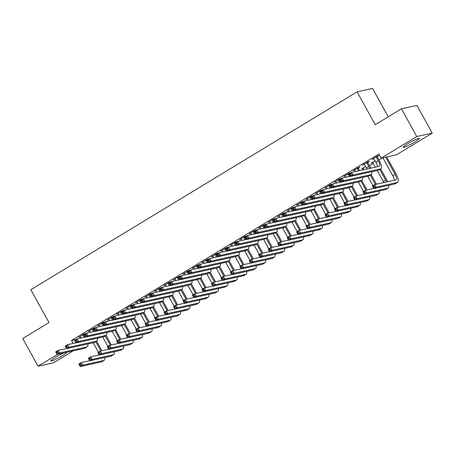<?xml version="1.0" encoding="UTF-8"?>
<svg xmlns="http://www.w3.org/2000/svg" width="455" height="455" viewBox="0 0 455 455"><rect width="100%" height="100%" fill="white"/><g stroke="black" fill="none" stroke-linecap="round" stroke-linejoin="round"><path stroke-width="0.68" d="M67.022 352.221A9.208 1.012 -28.9 0 1 62.227 355.81A9.208 1.012 -28.9 0 1 50.903 360.98A9.208 1.012 -28.9 0 1 55.698 357.249A9.208 1.012 -28.9 0 1 64.03 352.881M408.078 143.524A9.208 1.012 -28.9 0 1 419.402 138.354A9.208 1.012 -28.9 0 1 414.613 142.085A9.208 1.012 -28.9 0 1 403.284 147.255A9.208 1.012 -28.9 0 1 408.078 143.524M362.385 170.005L363.829 169.129M369.505 165.688L373.299 163.39M378.975 159.944L382.354 157.896M73.272 350.839L53.548 362.806L38.061 366.218L57.779 354.257M388.246 116.81L372.577 88.424L357.084 91.842L30.832 289.716L48.975 322.584L22.75 338.492L38.061 366.218M357.084 91.842L375.227 124.71L401.452 108.802L416.939 105.384L432.25 133.116L396.555 154.763L381.068 158.181L416.757 136.534L432.25 133.116M93.247 328.84L94.782 327.907L93.736 328.14L88.054 331.581L89.874 330.887M112.18 317.357L113.722 316.424L112.669 316.652L106.993 320.098L108.808 319.399M131.12 305.868L132.655 304.935L131.609 305.168L125.927 308.615L127.741 307.916M150.053 294.385L151.589 293.452L150.542 293.685L144.861 297.132L146.681 296.433M168.987 282.902L170.523 281.969L169.476 282.202L163.794 285.643L165.614 284.949M187.921 271.419L189.456 270.486L188.41 270.714L182.734 274.16L184.548 273.461M206.86 259.93L208.396 259.003L207.349 259.231L201.667 262.677L203.482 261.978M225.794 248.447L227.329 247.514L226.283 247.748L220.601 251.194L222.421 250.495M244.727 236.964L246.263 236.031L245.217 236.264L239.535 239.705L241.355 239.011M263.661 225.481L265.197 224.548L264.15 224.776L258.474 228.222L260.288 227.528M282.595 213.998L284.136 213.065L283.09 213.293L277.408 216.739L279.222 216.04M301.534 202.509L303.07 201.576L302.023 201.81L296.341 205.256L298.161 204.557M320.468 191.026L322.003 190.093L320.957 190.326L315.275 193.773L317.095 193.074M339.402 179.543L340.937 178.61L339.891 178.843L334.215 182.284L336.029 181.59M363.056 168.026L363.357 168.27L361.52 168.953L365.61 166.479M358.335 168.06L359.877 167.127L358.83 167.355L353.148 170.801L354.963 170.102M377.275 156.571L378.81 155.638L377.764 155.872L372.082 159.318L373.896 158.619M381.068 158.181L378.799 154.074L71.481 340.465L76.167 339.43M367.805 162.316L369.341 161.383L368.294 161.616L362.612 165.057L364.432 164.363M372.526 162.281L372.821 162.532L370.99 163.214L375.074 160.734M348.871 173.799L350.407 172.866L349.36 173.099L343.679 176.546L345.499 175.846M329.938 185.282L331.473 184.355L330.427 184.582L324.745 188.029L326.559 187.329M310.998 196.77L312.539 195.838L311.487 196.065L305.811 199.512L307.625 198.812M292.064 208.254L293.6 207.321L292.554 207.554L286.872 210.995L288.692 210.301M273.131 219.737L274.666 218.804L273.62 219.037L267.938 222.484L269.758 221.784M254.197 231.22L255.733 230.287L254.686 230.52L249.004 233.967L250.819 233.267M235.258 242.708L236.799 241.776L235.753 242.003L230.071 245.45L231.885 244.75M216.324 254.191L217.86 253.259L216.813 253.492L211.137 256.933L212.951 256.239M197.39 265.674L198.926 264.742L197.88 264.975L192.198 268.422L194.018 267.722M178.457 277.158L179.992 276.225L178.946 276.458L173.264 279.905L175.078 279.205M159.517 288.646L161.059 287.714L160.012 287.941L154.33 291.388L156.145 290.688M140.584 300.129L142.119 299.197L141.073 299.424L135.397 302.871L137.211 302.177M121.65 311.612L123.186 310.68L122.139 310.913L116.457 314.354L118.277 313.66M102.716 323.096L104.252 322.163L103.205 322.396L97.524 325.843L99.344 325.143M83.777 334.579L85.318 333.651L84.272 333.879L78.59 337.326L80.404 336.626M401.452 108.802L416.757 136.534M71.481 340.465L73.118 343.428M372.963 158.784L373.128 159.085M363.494 164.528L363.659 164.829M371.866 162.68L372.036 162.981M354.024 170.267L354.195 170.568M362.402 168.424L362.567 168.725M344.56 176.011L344.725 176.312M335.09 181.75L335.261 182.057M325.626 187.494L325.791 187.796M316.157 193.238L316.322 193.54M306.687 198.977L306.858 199.284M297.223 204.722L297.388 205.023M287.753 210.466L287.924 210.767M278.289 216.205L278.454 216.506M268.82 221.949L268.985 222.25M259.35 227.688L259.521 227.995M249.886 233.432L250.051 233.733M240.416 239.176L240.581 239.478M230.947 244.915L231.117 245.217M221.483 250.66L221.648 250.961M212.013 256.398L212.184 256.705M202.549 262.143L202.714 262.444M193.079 267.887L193.244 268.188M183.61 273.626L183.78 273.933M174.146 279.37L174.31 279.671M164.676 285.114L164.841 285.416M155.206 290.853L155.377 291.154M145.742 296.597L145.907 296.899M136.272 302.336L136.443 302.643M126.808 308.08L126.973 308.382M117.339 313.825L117.504 314.126M107.869 319.564L108.04 319.865M98.405 325.308L98.57 325.609M88.935 331.052L89.106 331.354M79.471 336.791L79.636 337.092M373.618 158.386L375.875 162.185A5.904 2.042 -121.2 0 1 377.297 166.718M376.285 157.197L378.241 160.751A5.904 2.042 -121.2 0 1 379.208 166.257A5.904 2.042 -121.2 0 1 378.987 166.348L351.584 172.388L353 174.953L380.403 168.913A8.85 3.066 58.8 0 0 380.738 168.777A8.85 3.066 58.8 0 0 379.288 160.518L377.332 156.969L376.285 157.197L376.228 156.804M377.218 156.201L377.332 156.969M351.323 174.737L353 174.953L350.634 176.392L349.212 173.821L351.584 172.388L350.754 173.708L349.804 174.282L350.373 175.311L351.323 174.737L350.754 173.708M350.373 175.311L350.634 176.392L378.037 170.346A8.85 3.066 58.8 0 0 378.372 170.215L380.738 168.777M349.212 173.821L349.804 174.282M374.476 186.908L373.913 185.885L372.963 186.459L373.532 187.483L374.476 186.908L376.16 187.13L373.788 188.563L372.372 185.998L374.738 184.565L376.16 187.13L397.278 182.472A8.85 3.066 58.8 0 0 397.619 182.341A8.85 3.066 58.8 0 0 396.168 174.077L386.704 156.935M385.658 157.168L395.122 174.31A5.904 2.042 -121.2 0 1 396.089 179.816A5.904 2.042 -121.2 0 1 395.861 179.907L374.738 184.565L373.913 185.885M382.843 157.788L392.756 175.744A5.904 2.042 -121.2 0 1 394.178 180.277M373.532 187.483L373.788 188.563L394.912 183.905A8.85 3.066 58.8 0 0 395.253 183.774L397.619 182.341M372.372 185.998L372.963 186.459M364.154 164.13L366.411 167.929A5.904 2.042 -121.2 0 1 366.952 168.998M367.748 161.946L367.862 162.708L366.815 162.941L368.777 166.49A5.904 2.042 -121.2 0 1 369.665 168.401M366.815 162.941L366.758 162.549M370.762 168.157A8.85 3.066 58.8 0 0 369.824 166.263L367.862 162.708M341.853 180.476L341.284 179.452L340.34 180.026L340.903 181.05L341.853 180.476L343.531 180.698L341.165 182.131L339.748 179.566L342.114 178.132L343.531 180.698L370.933 174.657A8.85 3.066 58.8 0 0 371.274 174.521A8.85 3.066 58.8 0 0 371.877 171.706M350.566 176.267L342.114 178.132L341.284 179.452M340.903 181.05L341.165 182.131L368.567 176.091A8.85 3.066 58.8 0 0 368.908 175.954L371.274 174.521M339.748 179.566L340.34 180.026M354.684 169.869L355.73 171.472M358.284 167.685L358.398 168.452L357.351 168.686L358.546 170.852M357.351 168.686L357.289 168.287M359.592 170.619L358.398 168.452M332.383 186.22L331.82 185.191L330.87 185.765L331.439 186.795L332.383 186.22L334.067 186.442L331.695 187.875L330.279 185.31L332.645 183.871L334.067 186.442L361.469 180.396A8.85 3.066 58.8 0 0 361.805 180.265A8.85 3.066 58.8 0 0 362.413 177.45M341.096 182.011L332.645 183.871L331.82 185.191M331.439 186.795L331.695 187.875L359.103 181.835A8.85 3.066 58.8 0 0 359.439 181.699L361.805 180.265M330.279 185.31L330.87 185.765M387.643 181.716A8.85 3.066 58.8 0 0 386.699 179.822L380.642 168.839M375.267 161.076L376.558 163.573M379.76 169.374L385.652 180.049A5.904 2.042 -121.2 0 1 386.545 181.96M372.821 162.532L375.369 167.144M377.235 170.523L383.286 181.488A5.904 2.042 -121.2 0 1 383.827 182.557M365.012 192.653L364.444 191.623L363.5 192.198L364.063 193.227L365.012 192.653L366.69 192.874L364.324 194.308L362.908 191.743L365.274 190.304L366.69 192.874L387.814 188.216A8.85 3.066 58.8 0 0 388.149 188.08A8.85 3.066 58.8 0 0 388.758 185.265M373.72 188.444L365.274 190.304L364.444 191.623M364.063 193.227L364.324 194.308L385.448 189.65A8.85 3.066 58.8 0 0 385.783 189.519L388.149 188.08M362.908 191.743L363.5 192.198M376.473 184.178L371.172 174.583M365.797 166.82L366.918 169.004M370.29 175.118L375.426 184.411M363.357 168.27L364.102 169.63M367.771 176.267L372.946 185.651M355.543 198.397L354.974 197.368L354.03 197.942L354.599 198.971L355.543 198.397L357.221 198.613L354.854 200.052L353.438 197.481L355.804 196.048L357.221 198.613L378.344 193.955A8.85 3.066 58.8 0 0 378.685 193.824A8.85 3.066 58.8 0 0 379.288 191.009M364.256 194.183L355.804 196.048L354.974 197.368M354.599 198.971L354.854 200.052L375.978 195.394A8.85 3.066 58.8 0 0 376.319 195.258L378.685 193.824M353.438 197.481L354.03 197.942M345.214 175.613L346.261 177.217M348.814 173.429L348.928 174.197L347.882 174.424L349.076 176.597M347.882 174.424L347.825 174.032M350.123 176.364L348.928 174.197M322.919 191.964L322.35 190.935L321.406 191.51L321.969 192.539L322.919 191.964L324.597 192.181L322.231 193.62L320.815 191.049L323.181 189.616L324.597 192.181L351.999 186.14A8.85 3.066 58.8 0 0 352.341 186.004A8.85 3.066 58.8 0 0 352.943 183.189M331.627 187.75L323.181 189.616L322.35 190.935M321.969 192.539L322.231 193.62L349.633 187.574A8.85 3.066 58.8 0 0 349.969 187.443L352.341 186.004M320.815 191.049L321.406 191.51M335.75 181.352L336.797 182.956M339.35 179.173L339.458 179.935L338.412 180.169L339.612 182.336M338.412 180.169L338.355 179.77M340.659 182.108L339.458 179.935M313.45 197.703L312.881 196.679L311.937 197.254L312.505 198.278L313.45 197.703L315.127 197.925L312.761 199.358L311.345 196.793L313.711 195.354L315.127 197.925L342.53 191.879A8.85 3.066 58.8 0 0 342.871 191.748A8.85 3.066 58.8 0 0 343.479 188.933M322.163 193.494L313.711 195.354L312.881 196.679M312.505 198.278L312.761 199.358L340.164 193.318A8.85 3.066 58.8 0 0 340.505 193.182L342.871 191.748M311.345 196.793L311.937 197.254M367.003 189.923L361.702 180.322M360.826 180.857L365.957 190.156M358.301 182.011L363.482 191.39M346.073 204.136L345.51 203.112L344.56 203.686L345.129 204.71L346.073 204.136L347.757 204.358L345.39 205.791L343.969 203.226L346.34 201.787L347.757 204.358L368.88 199.7A8.85 3.066 58.8 0 0 369.215 199.563A8.85 3.066 58.8 0 0 369.824 196.748M354.786 199.927L346.34 201.787L345.51 203.112M345.129 204.71L345.39 205.791L366.508 201.133A8.85 3.066 58.8 0 0 366.849 201.002L369.215 199.563M343.969 203.226L344.56 203.686M357.533 195.667L352.238 186.067M351.357 186.601L356.487 195.895M348.831 187.75L354.013 197.134M336.609 209.88L336.04 208.851L335.096 209.425L335.659 210.455L336.609 209.88L338.287 210.096L335.921 211.535L334.505 208.964L336.871 207.531L338.287 210.096L359.41 205.444A8.85 3.066 58.8 0 0 359.746 205.307A8.85 3.066 58.8 0 0 360.354 202.492M345.322 205.666L336.871 207.531L336.04 208.851M335.659 210.455L335.921 211.535L357.044 206.877A8.85 3.066 58.8 0 0 357.38 206.741L359.746 205.307M334.505 208.964L335.096 209.425M326.28 187.096L327.327 188.7M329.881 184.912L329.994 185.68L328.948 185.907L330.142 188.08M328.948 185.907L328.891 185.515M331.189 187.847L329.994 185.68M303.98 203.448L303.417 202.418L302.467 202.993L303.036 204.022L303.98 203.448L305.663 203.669L303.297 205.103L301.875 202.532L304.247 201.099L305.663 203.669L333.066 197.624A8.85 3.066 58.8 0 0 333.401 197.493A8.85 3.066 58.8 0 0 334.01 194.677M312.693 199.233L304.247 201.099L303.417 202.418M303.036 204.022L303.297 205.103L330.7 199.062A8.85 3.066 58.8 0 0 331.035 198.926L333.401 197.493M301.875 202.532L302.467 202.993M348.069 201.406L342.769 191.811M341.893 192.34L347.023 201.639M339.367 193.494L344.543 202.879M327.139 215.619L326.576 214.595L325.626 215.169L326.195 216.193L327.139 215.619L328.823 215.841L326.451 217.274L325.035 214.709L327.401 213.276L328.823 215.841L349.94 211.183A8.85 3.066 58.8 0 0 350.282 211.052A8.85 3.066 58.8 0 0 350.89 208.236M335.853 211.41L327.401 213.276L326.576 214.595M326.195 216.193L326.451 217.274L347.575 212.621A8.85 3.066 58.8 0 0 347.916 212.485L350.282 211.052M325.035 214.709L325.626 215.169M316.816 192.84L317.857 194.444M320.411 190.656L320.525 191.424L319.478 191.652L320.678 193.819M319.478 191.652L319.421 191.259M321.725 193.591L320.525 191.424M294.516 209.192L293.947 208.162L293.003 208.737L293.566 209.761L294.516 209.192L296.194 209.408L293.828 210.847L292.411 208.276L294.777 206.843L296.194 209.408L323.596 203.368A8.85 3.066 58.8 0 0 323.937 203.231A8.85 3.066 58.8 0 0 324.54 200.416M303.229 204.977L294.777 206.843L293.947 208.162M293.566 209.761L293.828 210.847L321.23 204.801A8.85 3.066 58.8 0 0 321.571 204.67L323.937 203.231M292.411 208.276L293.003 208.737M338.6 207.15L333.305 197.55M332.423 198.084L337.553 207.378M329.898 199.233L335.079 208.618M317.675 221.363L317.107 220.339L316.157 220.908L316.726 221.938L317.675 221.363L319.353 221.585L316.987 223.018L315.571 220.453L317.937 219.014L319.353 221.585L340.476 216.927A8.85 3.066 58.8 0 0 340.812 216.79A8.85 3.066 58.8 0 0 341.421 213.975M326.383 217.154L317.937 219.014L317.107 220.339M316.726 221.938L316.987 223.018L338.111 218.36A8.85 3.066 58.8 0 0 338.446 218.229L340.812 216.79M315.571 220.453L316.157 220.908M307.347 198.579L308.393 200.183M310.947 196.395L311.061 197.163L310.009 197.396L311.209 199.563M310.009 197.396L309.952 196.998M312.255 199.33L311.061 197.163M285.046 214.931L284.477 213.907L283.533 214.481L284.102 215.505L285.046 214.931L286.724 215.152L284.358 216.586L282.942 214.021L285.308 212.582L286.724 215.152L314.132 209.107A8.85 3.066 58.8 0 0 314.468 208.976A8.85 3.066 58.8 0 0 315.076 206.161M293.759 210.722L285.308 212.582L284.477 213.907M284.102 215.505L284.358 216.586L311.76 210.546A8.85 3.066 58.8 0 0 312.102 210.409L314.468 208.976M282.942 214.021L283.533 214.481M329.136 212.894L323.835 203.294M322.953 203.829L328.089 213.122M320.434 204.977L325.609 214.362M308.206 227.108L307.637 226.078L306.693 226.653L307.262 227.682L308.206 227.108L309.883 227.324L307.517 228.763L306.101 226.192L308.467 224.759L309.883 227.324L331.007 222.666A8.85 3.066 58.8 0 0 331.348 222.535A8.85 3.066 58.8 0 0 331.951 219.719M316.919 222.893L308.467 224.759L307.637 226.078M307.262 227.682L307.517 228.763L328.641 224.105A8.85 3.066 58.8 0 0 328.976 223.968L331.348 222.535M306.101 226.192L306.693 226.653M297.877 204.323L298.924 205.927M301.477 202.139L301.591 202.907L300.545 203.135L301.739 205.307M300.545 203.135L300.488 202.742M302.785 205.074L301.591 202.907M275.582 220.675L275.013 219.646L274.064 220.22L274.632 221.249L275.582 220.675L277.26 220.891L274.894 222.33L273.478 219.759L275.844 218.326L277.26 220.891L304.662 214.851A8.85 3.066 58.8 0 0 304.998 214.714A8.85 3.066 58.8 0 0 305.606 211.899M284.29 216.461L275.844 218.326L275.013 219.646M274.632 221.249L274.894 222.33L302.296 216.284A8.85 3.066 58.8 0 0 302.632 216.153L304.998 214.714M273.478 219.759L274.064 220.22M319.666 218.633L314.365 209.038M313.489 209.567L318.619 218.866M310.964 210.722L316.145 220.101M298.736 232.846L298.173 231.822L297.223 232.397L297.792 233.421L298.736 232.846L300.419 233.068L298.053 234.501L296.632 231.936L298.998 230.497L300.419 233.068L321.543 228.41A8.85 3.066 58.8 0 0 321.878 228.274A8.85 3.066 58.8 0 0 322.487 225.458M307.449 228.637L298.998 230.497L298.173 231.822M297.792 233.421L298.053 234.501L319.171 229.843A8.85 3.066 58.8 0 0 319.512 229.712L321.878 228.274M296.632 231.936L297.223 232.397M288.413 210.062L289.46 211.666M292.013 207.884L292.121 208.646L291.075 208.879L292.275 211.046M291.075 208.879L291.018 208.481M293.321 210.819L292.121 208.646M266.112 226.414L265.544 225.39L264.6 225.964L265.163 226.988L266.112 226.414L267.79 226.636L265.424 228.069L264.008 225.504L266.374 224.07L267.79 226.636L295.193 220.595A8.85 3.066 58.8 0 0 295.534 220.459A8.85 3.066 58.8 0 0 296.142 217.644M274.826 222.205L266.374 224.07L265.544 225.39M265.163 226.988L265.424 228.069L292.827 222.029A8.85 3.066 58.8 0 0 293.168 221.892L295.534 220.459M264.008 225.504L264.6 225.964M310.196 224.378L304.901 214.777M304.02 215.312L309.15 224.605M301.494 216.461L306.676 225.845M289.272 238.591L288.703 237.561L287.759 238.136L288.322 239.165L289.272 238.591L290.95 238.812L288.584 240.246L287.168 237.681L289.534 236.242L290.95 238.812L312.073 234.154A8.85 3.066 58.8 0 0 312.409 234.018A8.85 3.066 58.8 0 0 313.017 231.203M297.979 234.382L289.534 236.242L288.703 237.561M288.322 239.165L288.584 240.246L309.707 235.588A8.85 3.066 58.8 0 0 310.043 235.451L312.409 234.018M287.168 237.681L287.759 238.136M278.943 215.806L279.99 217.41M282.544 213.623L282.657 214.39L281.611 214.624L282.805 216.79M281.611 214.624L281.548 214.225M283.852 216.557L282.657 214.39M256.643 232.158L256.08 231.129L255.13 231.703L255.699 232.732L256.643 232.158L258.326 232.38L255.955 233.813L254.538 231.248L256.904 229.809L258.326 232.38L285.729 226.334A8.85 3.066 58.8 0 0 286.064 226.203A8.85 3.066 58.8 0 0 286.673 223.388M265.356 227.949L256.904 229.809L256.08 231.129M255.699 232.732L255.955 233.813L283.363 227.773A8.85 3.066 58.8 0 0 283.698 227.636L286.064 226.203M254.538 231.248L255.13 231.703M300.732 230.116L295.432 220.521M294.55 221.056L299.686 230.349M292.03 222.205L297.206 231.589M279.802 244.335L279.233 243.306L278.289 243.88L278.858 244.909L279.802 244.335L281.48 244.551L279.114 245.99L277.698 243.419L280.064 241.986L281.48 244.551L302.603 239.893A8.85 3.066 58.8 0 0 302.945 239.762A8.85 3.066 58.8 0 0 303.553 236.947M288.515 240.121L280.064 241.986L279.233 243.306M278.858 244.909L279.114 245.99L300.237 241.332A8.85 3.066 58.8 0 0 300.579 241.195L302.945 239.762M277.698 243.419L278.289 243.88M269.474 221.551L270.52 223.155M273.074 219.367L273.188 220.135L272.141 220.362L273.341 222.535M272.141 220.362L272.084 219.97M274.388 222.302L273.188 220.135M247.179 237.902L246.61 236.873L245.666 237.447L246.229 238.477L247.179 237.902L248.857 238.119L246.491 239.557L245.074 236.987L247.44 235.554L248.857 238.119L276.259 232.078A8.85 3.066 58.8 0 0 276.6 231.942A8.85 3.066 58.8 0 0 277.203 229.127M255.886 233.688L247.44 235.554L246.61 236.873M246.229 238.477L246.491 239.557L273.893 233.512A8.85 3.066 58.8 0 0 274.228 233.381L276.6 231.942M245.074 236.987L245.666 237.447M291.263 235.861L285.962 226.26M285.086 226.795L290.216 236.094M282.561 227.949L287.742 237.328M270.333 250.074L269.769 249.05L268.82 249.624L269.388 250.648L270.333 250.074L272.016 250.295L269.65 251.729L268.228 249.164L270.6 247.725L272.016 250.295L293.139 245.637A8.85 3.066 58.8 0 0 293.475 245.501A8.85 3.066 58.8 0 0 294.084 242.686M279.046 245.865L270.6 247.725L269.769 249.05M269.388 250.648L269.65 251.729L290.773 247.071A8.85 3.066 58.8 0 0 291.109 246.94L293.475 245.501M268.228 249.164L268.82 249.624M260.01 227.29L261.056 228.893M263.61 225.106L263.718 225.873L262.671 226.107L263.872 228.274M262.671 226.107L262.615 225.708M264.918 228.046L263.718 225.873M237.709 243.641L237.14 242.617L236.196 243.192L236.765 244.216L237.709 243.641L239.387 243.863L237.021 245.296L235.605 242.731L237.971 241.292L239.387 243.863L266.789 237.817A8.85 3.066 58.8 0 0 267.13 237.686A8.85 3.066 58.8 0 0 267.739 234.871M246.422 239.432L237.971 241.292L237.14 242.617M236.765 244.216L237.021 245.296L264.423 239.256A8.85 3.066 58.8 0 0 264.764 239.12L267.13 237.686M235.605 242.731L236.196 243.192M281.799 241.605L276.498 232.005M275.616 232.539L280.746 241.832M273.091 233.688L278.272 243.072M260.869 255.818L260.3 254.789L259.356 255.363L259.919 256.392L260.869 255.818L262.546 256.034L260.18 257.473L258.764 254.902L261.13 253.469L262.546 256.034L283.67 251.376A8.85 3.066 58.8 0 0 284.011 251.245A8.85 3.066 58.8 0 0 284.614 248.43M269.582 251.604L261.13 253.469L260.3 254.789M259.919 256.392L260.18 257.473L281.304 252.815A8.85 3.066 58.8 0 0 281.639 252.679L284.011 251.245M258.764 254.902L259.356 255.363M250.54 233.034L251.587 234.638M254.14 230.85L254.254 231.618L253.207 231.845L254.402 234.018M253.207 231.845L253.151 231.453M255.448 233.785L254.254 231.618M228.239 249.386L227.676 248.356L226.726 248.93L227.295 249.96L228.239 249.386L229.923 249.602L227.557 251.041L226.135 248.47L228.507 247.037L229.923 249.602L257.325 243.561A8.85 3.066 58.8 0 0 257.661 243.425A8.85 3.066 58.8 0 0 258.269 240.61M236.953 245.171L228.507 247.037L227.676 248.356M227.295 249.96L227.557 251.041L254.959 244.995A8.85 3.066 58.8 0 0 255.295 244.864L257.661 243.425M226.135 248.47L226.726 248.93M272.329 247.344L267.028 237.749M266.152 238.278L271.282 247.577M263.627 239.432L268.803 248.811M251.399 261.557L250.836 260.533L249.886 261.107L250.455 262.131L251.399 261.557L253.082 261.779L250.711 263.212L249.294 260.647L251.661 259.214L253.082 261.779L274.2 257.12A8.85 3.066 58.8 0 0 274.541 256.99A8.85 3.066 58.8 0 0 275.15 254.174M260.112 257.348L251.661 259.214L250.836 260.533M250.455 262.131L250.711 263.212L271.834 258.554A8.85 3.066 58.8 0 0 272.175 258.423L274.541 256.99M249.294 260.647L249.886 261.107M241.076 238.778L242.117 240.382M244.671 236.594L244.784 237.356L243.738 237.59L244.938 239.757M243.738 237.59L243.681 237.197M245.984 239.529L244.784 237.356M218.775 255.124L218.207 254.1L217.262 254.675L217.826 255.699L218.775 255.124L220.453 255.346L218.087 256.779L216.671 254.214L219.037 252.781L220.453 255.346L247.856 249.306A8.85 3.066 58.8 0 0 248.197 249.169A8.85 3.066 58.8 0 0 248.8 246.354M227.489 250.915L219.037 252.781L218.207 254.1M217.826 255.699L218.087 256.779L245.49 250.739A8.85 3.066 58.8 0 0 245.831 250.603L248.197 249.169M216.671 254.214L217.262 254.675M262.859 253.088L257.564 243.488M256.683 244.022L261.813 253.316M254.157 245.171L259.339 254.555M241.935 267.301L241.366 266.272L240.416 266.846L240.985 267.876L241.935 267.301L243.613 267.523L241.247 268.956L239.831 266.391L242.196 264.952L243.613 267.523L264.736 262.865A8.85 3.066 58.8 0 0 265.072 262.728A8.85 3.066 58.8 0 0 265.68 259.913M250.642 263.092L242.196 264.952L241.366 266.272M240.985 267.876L241.247 268.956L262.37 264.298A8.85 3.066 58.8 0 0 262.706 264.167L265.072 262.728M239.831 266.391L240.416 266.846M231.606 244.517L232.653 246.121M235.207 242.333L235.32 243.101L234.274 243.334L235.468 245.501M234.274 243.334L234.211 242.936M236.515 245.268L235.32 243.101M209.306 260.869L208.743 259.839L207.793 260.414L208.362 261.443L209.306 260.869L210.989 261.09L208.618 262.524L207.201 259.959L209.567 258.52L210.989 261.09L238.392 255.045A8.85 3.066 58.8 0 0 238.727 254.914A8.85 3.066 58.8 0 0 239.336 252.098M218.019 256.66L209.567 258.52L208.743 259.839M208.362 261.443L208.618 262.524L236.02 256.483A8.85 3.066 58.8 0 0 236.361 256.347L238.727 254.914M207.201 259.959L207.793 260.414M253.395 258.827L248.094 249.232M247.213 249.767L252.349 259.06M244.693 250.915L249.869 260.3M232.465 273.046L231.896 272.016L230.952 272.59L231.521 273.62L232.465 273.046L234.143 273.262L231.777 274.701L230.361 272.13L232.727 270.697L234.143 273.262L255.266 268.604A8.85 3.066 58.8 0 0 255.608 268.473A8.85 3.066 58.8 0 0 256.211 265.657M241.178 268.831L232.727 270.697L231.896 272.016M231.521 273.62L231.777 274.701L252.9 270.043A8.85 3.066 58.8 0 0 253.242 269.906L255.608 268.473M230.361 272.13L230.952 272.59M222.137 250.261L223.183 251.865M225.737 248.077L225.851 248.845L224.804 249.073L225.999 251.245M224.804 249.073L224.747 248.68M227.045 251.012L225.851 248.845M199.842 266.613L199.273 265.583L198.323 266.158L198.892 267.187L199.842 266.613L201.519 266.829L199.154 268.268L197.737 265.697L200.103 264.264L201.519 266.829L228.922 260.789A8.85 3.066 58.8 0 0 229.257 260.652A8.85 3.066 58.8 0 0 229.866 257.837M208.549 262.399L200.103 264.264L199.273 265.583M198.892 267.187L199.154 268.268L226.556 262.222A8.85 3.066 58.8 0 0 226.891 262.091L229.257 260.652M197.737 265.697L198.323 266.158M243.925 264.571L238.625 254.971M237.749 255.505L242.879 264.804M235.224 256.66L240.405 266.038M222.995 278.784L222.432 277.76L221.483 278.335L222.051 279.359L222.995 278.784L224.679 279.006L222.313 280.439L220.891 277.874L223.263 276.435L224.679 279.006L245.802 274.348A8.85 3.066 58.8 0 0 246.138 274.211A8.85 3.066 58.8 0 0 246.746 271.396M231.709 274.575L223.263 276.435L222.432 277.76M222.051 279.359L222.313 280.439L243.431 275.781A8.85 3.066 58.8 0 0 243.772 275.65L246.138 274.211M220.891 277.874L221.483 278.335M212.673 256L213.719 257.604M216.273 253.822L216.381 254.584L215.334 254.817L216.535 256.984M215.334 254.817L215.278 254.419M217.581 256.757L216.381 254.584M190.372 272.352L189.803 271.328L188.859 271.902L189.428 272.926L190.372 272.352L192.05 272.573L189.684 274.007L188.268 271.442L190.634 270.003L192.05 272.573L219.452 266.533A8.85 3.066 58.8 0 0 219.793 266.397A8.85 3.066 58.8 0 0 220.402 263.582M199.085 268.143L190.634 270.003L189.803 271.328M189.428 272.926L189.684 274.007L217.086 267.967A8.85 3.066 58.8 0 0 217.427 267.83L219.793 266.397M188.268 271.442L188.859 271.902M234.456 270.315L229.161 260.715M228.279 261.25L233.409 270.543M225.754 262.399L230.935 271.783M213.531 284.529L212.963 283.499L212.019 284.074L212.582 285.103L213.531 284.529L215.209 284.745L212.843 286.184L211.427 283.613L213.793 282.18L215.209 284.745L236.333 280.092A8.85 3.066 58.8 0 0 236.668 279.956A8.85 3.066 58.8 0 0 237.277 277.14M222.245 280.314L213.793 282.18L212.963 283.499M212.582 285.103L212.843 286.184L233.967 281.526A8.85 3.066 58.8 0 0 234.302 281.389L236.668 279.956M211.427 283.613L212.019 284.074M203.203 261.744L204.249 263.348M206.803 259.56L206.917 260.328L205.87 260.561L207.065 262.728M205.87 260.561L205.808 260.163M208.111 262.495L206.917 260.328M180.902 278.096L180.339 277.067L179.389 277.641L179.958 278.67L180.902 278.096L182.586 278.318L180.22 279.751L178.798 277.18L181.164 275.747L182.586 278.318L209.988 272.272A8.85 3.066 58.8 0 0 210.324 272.141A8.85 3.066 58.8 0 0 210.932 269.326M189.616 273.882L181.164 275.747L180.339 277.067M179.958 278.67L180.22 279.751L207.622 273.711A8.85 3.066 58.8 0 0 207.958 273.574L210.324 272.141M178.798 277.18L179.389 277.641M224.992 276.054L219.691 266.459M218.815 266.988L223.945 276.287M216.29 268.143L221.466 277.527M204.062 290.267L203.493 289.243L202.549 289.818L203.118 290.842L204.062 290.267L205.74 290.489L203.374 291.928L201.957 289.357L204.323 287.924L205.74 290.489L226.863 285.831A8.85 3.066 58.8 0 0 227.204 285.7A8.85 3.066 58.8 0 0 227.813 282.885M212.775 286.058L204.323 287.924L203.493 289.243M203.118 290.842L203.374 291.928L224.497 287.27A8.85 3.066 58.8 0 0 224.838 287.133L227.204 285.7M201.957 289.357L202.549 289.818M193.733 267.489L194.78 269.093M197.333 265.305L197.447 266.073L196.401 266.3L197.601 268.467M196.401 266.3L196.344 265.908M198.647 268.24L197.447 266.073M171.438 283.84L170.87 282.811L169.925 283.385L170.488 284.409L171.438 283.84L173.116 284.056L170.75 285.495L169.334 282.925L171.7 281.491L173.116 284.056L200.518 278.016A8.85 3.066 58.8 0 0 200.86 277.88A8.85 3.066 58.8 0 0 201.463 275.065M180.146 279.626L171.7 281.491L170.87 282.811M170.488 284.409L170.75 285.495L198.152 279.45A8.85 3.066 58.8 0 0 198.488 279.319L200.86 277.88M169.334 282.925L169.925 283.385M215.522 281.799L210.227 272.198M209.345 272.733L214.476 282.032M206.82 273.887L212.002 283.266M194.598 296.012L194.029 294.988L193.079 295.557L193.648 296.586L194.598 296.012L196.276 296.233L193.91 297.667L192.488 295.102L194.859 293.663L196.276 296.233L217.399 291.575A8.85 3.066 58.8 0 0 217.735 291.439A8.85 3.066 58.8 0 0 218.343 288.624M203.305 291.803L194.859 293.663L194.029 294.988M193.648 296.586L193.91 297.667L215.033 293.009A8.85 3.066 58.8 0 0 215.369 292.878L217.735 291.439M192.488 295.102L193.079 295.557M184.269 273.227L185.316 274.831M187.869 271.043L187.978 271.811L186.931 272.044L188.131 274.211M186.931 272.044L186.874 271.646M189.178 273.978L187.978 271.811M161.969 289.579L161.4 288.555L160.456 289.13L161.024 290.154L161.969 289.579L163.646 289.801L161.28 291.234L159.864 288.669L162.23 287.23L163.646 289.801L191.054 283.755A8.85 3.066 58.8 0 0 191.39 283.624A8.85 3.066 58.8 0 0 191.999 280.809M170.682 285.37L162.23 287.23L161.4 288.555M161.024 290.154L161.28 291.234L188.683 285.194A8.85 3.066 58.8 0 0 189.024 285.058L191.39 283.624M159.864 288.669L160.456 289.13M206.058 287.543L200.757 277.942M199.876 278.477L205.012 287.77M197.356 279.626L202.532 289.01M185.128 301.756L184.559 300.727L183.615 301.301L184.178 302.33L185.128 301.756L186.806 301.972L184.44 303.411L183.024 300.84L185.39 299.407L186.806 301.972L207.929 297.314A8.85 3.066 58.8 0 0 208.271 297.183A8.85 3.066 58.8 0 0 208.873 294.368M193.841 297.542L185.39 299.407L184.559 300.727M184.178 302.33L184.44 303.411L205.563 298.753A8.85 3.066 58.8 0 0 205.899 298.616L208.271 297.183M183.024 300.84L183.615 301.301M174.8 278.972L175.846 280.576M178.4 276.788L178.514 277.556L177.467 277.783L178.661 279.956M177.467 277.783L177.41 277.391M179.708 279.723L178.514 277.556M152.505 295.323L151.936 294.294L150.986 294.868L151.555 295.898L152.505 295.323L154.182 295.54L151.816 296.978L150.395 294.408L152.766 292.974L154.182 295.54L181.585 289.499A8.85 3.066 58.8 0 0 181.92 289.363A8.85 3.066 58.8 0 0 182.529 286.548M161.212 291.109L152.766 292.974L151.936 294.294M151.555 295.898L151.816 296.978L179.219 290.933A8.85 3.066 58.8 0 0 179.554 290.802L181.92 289.363M150.395 294.408L150.986 294.868M196.588 293.282L191.288 283.687M190.412 284.216L195.542 293.515M187.887 285.37L193.068 294.749M175.658 307.495L175.095 306.471L174.146 307.045L174.714 308.069L175.658 307.495L177.342 307.716L174.97 309.15L173.554 306.585L175.92 305.146L177.342 307.716L198.46 303.058A8.85 3.066 58.8 0 0 198.801 302.922A8.85 3.066 58.8 0 0 199.409 300.107M184.372 303.286L175.92 305.146L175.095 306.471M174.714 308.069L174.97 309.15L196.094 304.492A8.85 3.066 58.8 0 0 196.435 304.361L198.801 302.922M173.554 306.585L174.146 307.045M165.336 284.711L166.376 286.32M168.93 282.532L169.044 283.294L167.997 283.528L169.197 285.695M167.997 283.528L167.94 283.129M170.244 285.467L169.044 283.294M143.035 301.062L142.466 300.038L141.522 300.613L142.085 301.637L143.035 301.062L144.713 301.284L142.347 302.717L140.931 300.152L143.297 298.719L144.713 301.284L172.115 295.244A8.85 3.066 58.8 0 0 172.456 295.107A8.85 3.066 58.8 0 0 173.065 292.292M151.748 296.853L143.297 298.719L142.466 300.038M142.085 301.637L142.347 302.717L169.749 296.677A8.85 3.066 58.8 0 0 170.09 296.541L172.456 295.107M140.931 300.152L141.522 300.613M187.119 299.026L181.824 289.425M180.942 289.96L186.072 299.253M178.417 291.109L183.598 300.493M166.194 313.239L165.626 312.21L164.682 312.784L165.245 313.813L166.194 313.239L167.872 313.461L165.506 314.894L164.09 312.329L166.456 310.89L167.872 313.461L188.996 308.803A8.85 3.066 58.8 0 0 189.331 308.666A8.85 3.066 58.8 0 0 189.94 305.851M174.902 309.03L166.456 310.89L165.626 312.21M165.245 313.813L165.506 314.894L186.63 310.236A8.85 3.066 58.8 0 0 186.965 310.1L189.331 308.666M164.09 312.329L164.682 312.784M155.866 290.455L156.912 292.059M159.466 288.271L159.58 289.039L158.533 289.272L159.728 291.439M158.533 289.272L158.471 288.874M160.774 291.206L159.58 289.039M133.565 306.807L133.002 305.777L132.052 306.351L132.621 307.381L133.565 306.807L135.249 307.028L132.877 308.462L131.461 305.897L133.827 304.458L135.249 307.028L162.651 300.983A8.85 3.066 58.8 0 0 162.987 300.852A8.85 3.066 58.8 0 0 163.595 298.036M142.278 302.598L133.827 304.458L133.002 305.777M132.621 307.381L132.877 308.462L160.285 302.421A8.85 3.066 58.8 0 0 160.621 302.285L162.987 300.852M131.461 305.897L132.052 306.351M146.396 296.199L147.443 297.803M149.996 294.015L150.11 294.783L149.064 295.011L150.258 297.183M149.064 295.011L149.007 294.618M151.31 296.95L150.11 294.783M124.101 312.551L123.532 311.521L122.588 312.096L123.151 313.125L124.101 312.551L125.779 312.767L123.413 314.206L121.997 311.635L124.363 310.202L125.779 312.767L153.181 306.727A8.85 3.066 58.8 0 0 153.523 306.59A8.85 3.066 58.8 0 0 154.126 303.775M132.809 308.336L124.363 310.202L123.532 311.521M123.151 313.125L123.413 314.206L150.815 308.16A8.85 3.066 58.8 0 0 151.151 308.029L153.523 306.59M121.997 311.635L122.588 312.096M136.932 301.938L137.979 303.542M140.532 299.76L140.641 300.522L139.594 300.755L140.794 302.922M139.594 300.755L139.537 300.357M141.841 302.694L140.641 300.522M114.632 318.29L114.063 317.266L113.119 317.84L113.687 318.864L114.632 318.29L116.309 318.511L113.943 319.945L112.527 317.38L114.893 315.941L116.309 318.511L143.712 312.466A8.85 3.066 58.8 0 0 144.053 312.335A8.85 3.066 58.8 0 0 144.662 309.519M123.345 314.081L114.893 315.941L114.063 317.266M113.687 318.864L113.943 319.945L141.346 313.904A8.85 3.066 58.8 0 0 141.687 313.768L144.053 312.335M112.527 317.38L113.119 317.84M127.463 307.682L128.509 309.286M131.063 305.498L131.176 306.266L130.13 306.494L131.324 308.666M130.13 306.494L130.073 306.101M132.371 308.433L131.176 306.266M105.162 324.034L104.599 323.004L103.649 323.579L104.218 324.608L105.162 324.034L106.845 324.25L104.479 325.689L103.057 323.118L105.429 321.685L106.845 324.25L134.248 318.21A8.85 3.066 58.8 0 0 134.583 318.073A8.85 3.066 58.8 0 0 135.192 315.258M113.875 319.82L105.429 321.685L104.599 323.004M104.218 324.608L104.479 325.689L131.882 319.643A8.85 3.066 58.8 0 0 132.217 319.512L134.583 318.073M103.057 323.118L103.649 323.579M117.999 313.427L119.039 315.031M121.593 311.243L121.707 312.005L120.66 312.238L121.86 314.405M120.66 312.238L120.603 311.846M122.907 314.177L121.707 312.005M95.698 329.773L95.129 328.749L94.185 329.323L94.748 330.347L95.698 329.773L97.376 329.994L95.01 331.428L93.593 328.863L95.959 327.429L97.376 329.994L124.778 323.954A8.85 3.066 58.8 0 0 125.119 323.818A8.85 3.066 58.8 0 0 125.722 321.002M104.411 325.564L95.959 327.429L95.129 328.749M94.748 330.347L95.01 331.428L122.412 325.388A8.85 3.066 58.8 0 0 122.753 325.257L125.119 323.818M93.593 328.863L94.185 329.323M108.529 319.165L109.575 320.769M112.129 316.981L112.243 317.749L111.191 317.982L112.391 320.149M111.191 317.982L111.134 317.584M113.437 319.916L112.243 317.749M86.228 335.517L85.659 334.493L84.715 335.062L85.284 336.091L86.228 335.517L87.906 335.739L85.54 337.172L84.124 334.607L86.49 333.168L87.906 335.739L115.314 329.693A8.85 3.066 58.8 0 0 115.65 329.562A8.85 3.066 58.8 0 0 116.258 326.747M94.941 331.308L86.49 333.168L85.659 334.493M85.284 336.091L85.54 337.172L112.942 331.132A8.85 3.066 58.8 0 0 113.284 330.995L115.65 329.562M84.124 334.607L84.715 335.062M99.059 324.91L100.106 326.514M102.659 322.726L102.773 323.494L101.727 323.721L102.921 325.894M101.727 323.721L101.67 323.329M103.968 325.661L102.773 323.494M76.764 341.261L76.195 340.232L75.246 340.806L75.814 341.836L76.764 341.261L78.442 341.477L76.076 342.916L74.66 340.346L77.026 338.912L78.442 341.477L105.844 335.437A8.85 3.066 58.8 0 0 106.18 335.301A8.85 3.066 58.8 0 0 106.788 332.486M85.472 337.047L77.026 338.912L76.195 340.232M75.814 341.836L76.076 342.916L103.478 336.871A8.85 3.066 58.8 0 0 103.814 336.74L106.18 335.301M74.66 340.346L75.246 340.806M177.655 304.765L172.354 295.17M171.472 295.704L176.608 304.998M168.953 296.853L174.129 306.238M156.725 318.983L156.156 317.954L155.212 318.528L155.781 319.558L156.725 318.983L158.403 319.2L156.037 320.638L154.62 318.068L156.986 316.635L158.403 319.2L179.526 314.541A8.85 3.066 58.8 0 0 179.867 314.411A8.85 3.066 58.8 0 0 180.47 311.595M165.438 314.769L156.986 316.635L156.156 317.954M155.781 319.558L156.037 320.638L177.16 315.98A8.85 3.066 58.8 0 0 177.501 315.844L179.867 314.411M154.62 318.068L155.212 318.528M168.185 310.509L162.884 300.909M162.008 301.443L167.139 310.742M159.483 302.598L164.664 311.976M147.255 324.722L146.692 323.698L145.742 324.273L146.311 325.297L147.255 324.722L148.939 324.944L146.573 326.377L145.151 323.812L147.522 322.373L148.939 324.944L170.062 320.286A8.85 3.066 58.8 0 0 170.398 320.149A8.85 3.066 58.8 0 0 171.006 317.334M155.968 320.513L147.522 322.373L146.692 323.698M146.311 325.297L146.573 326.377L167.69 321.719A8.85 3.066 58.8 0 0 168.031 321.588L170.398 320.149M145.151 323.812L145.742 324.273M158.715 316.253L153.42 306.653M152.539 307.188L157.669 316.481M150.013 308.336L155.195 317.721M137.791 330.466L137.222 329.437L136.278 330.012L136.841 331.041L137.791 330.466L139.469 330.683L137.103 332.122L135.687 329.551L138.053 328.118L139.469 330.683L160.592 326.025A8.85 3.066 58.8 0 0 160.933 325.894A8.85 3.066 58.8 0 0 161.536 323.078M146.504 326.252L138.053 328.118L137.222 329.437M136.841 331.041L137.103 332.122L158.226 327.464A8.85 3.066 58.8 0 0 158.562 327.327L160.933 325.894M135.687 329.551L136.278 330.012M149.251 321.992L143.951 312.397M143.075 312.926L148.205 322.225M140.549 314.081L145.725 323.459M128.321 336.205L127.758 335.181L126.808 335.756L127.377 336.78L128.321 336.205L130.005 336.427L127.633 337.86L126.217 335.295L128.583 333.862L130.005 336.427L151.123 331.769A8.85 3.066 58.8 0 0 151.464 331.638A8.85 3.066 58.8 0 0 152.072 328.823M137.035 331.996L128.583 333.862L127.758 335.181M127.377 336.78L127.633 337.86L148.757 333.208A8.85 3.066 58.8 0 0 149.098 333.071L151.464 331.638M126.217 335.295L126.808 335.756M139.782 327.736L134.487 318.136M133.605 318.671L138.735 327.964M131.08 319.82L136.261 329.204M118.857 341.95L118.289 340.92L117.339 341.495L117.908 342.524L118.857 341.95L120.535 342.171L118.169 343.605L116.753 341.04L119.119 339.601L120.535 342.171L141.659 337.513A8.85 3.066 58.8 0 0 141.994 337.377A8.85 3.066 58.8 0 0 142.603 334.561M127.565 337.741L119.119 339.601L118.289 340.92M117.908 342.524L118.169 343.605L139.293 338.947A8.85 3.066 58.8 0 0 139.628 338.816L141.994 337.377M116.753 341.04L117.339 341.495M130.318 333.475L125.017 323.88M124.135 324.415L129.271 333.708M121.616 325.564L126.791 334.948M109.388 347.694L108.819 346.664L107.875 347.239L108.444 348.268L109.388 347.694L111.066 347.91L108.7 349.349L107.283 346.778L109.649 345.345L111.066 347.91L132.189 343.252A8.85 3.066 58.8 0 0 132.53 343.121A8.85 3.066 58.8 0 0 133.133 340.306M118.101 343.479L109.649 345.345L108.819 346.664M108.444 348.268L108.7 349.349L129.823 344.691A8.85 3.066 58.8 0 0 130.158 344.554L132.53 343.121M107.283 346.778L107.875 347.239M120.848 339.22L115.547 329.619M114.671 330.154L119.801 339.453M112.146 331.308L117.327 340.687M99.918 353.433L99.355 352.409L98.405 352.983L98.974 354.007L99.918 353.433L101.601 353.654L99.235 355.088L97.814 352.523L100.18 351.084L101.601 353.654L122.725 348.996A8.85 3.066 58.8 0 0 123.06 348.86A8.85 3.066 58.8 0 0 123.669 346.045M108.631 349.224L100.18 351.084L99.355 352.409M98.974 354.007L99.235 355.088L120.353 350.43A8.85 3.066 58.8 0 0 120.694 350.299L123.06 348.86M97.814 352.523L98.405 352.983M89.595 330.649L90.642 332.252M93.195 328.47L93.303 329.232L92.257 329.465L93.457 331.632M92.257 329.465L92.2 329.067M94.503 331.405L93.303 329.232M67.294 347L66.726 345.976L65.782 346.551L66.345 347.575L67.294 347L68.972 347.222L66.606 348.655L65.19 346.09L67.556 344.651L68.972 347.222L96.375 341.182A8.85 3.066 58.8 0 0 96.716 341.045A8.85 3.066 58.8 0 0 97.325 338.23M76.008 342.791L67.556 344.651L66.726 345.976M66.345 347.575L66.606 348.655L94.009 342.615A8.85 3.066 58.8 0 0 94.35 342.478L96.716 341.045M65.19 346.09L65.782 346.551M111.378 344.964L106.083 335.363M105.202 335.898L110.332 345.191M102.676 337.047L107.858 346.431M90.454 359.177L89.885 358.148L88.941 358.722L89.504 359.751L90.454 359.177L92.132 359.393L89.766 360.832L88.35 358.261L90.716 356.828L92.132 359.393L113.255 354.741A8.85 3.066 58.8 0 0 113.591 354.604A8.85 3.066 58.8 0 0 114.199 351.789M99.162 354.963L90.716 356.828L89.885 358.148M89.504 359.751L89.766 360.832L110.889 356.174A8.85 3.066 58.8 0 0 111.225 356.037L113.591 354.604M88.35 358.261L88.941 358.722M80.125 336.393L81.172 337.997M83.726 334.209L83.839 334.977L82.793 335.21L83.987 337.377M82.793 335.21L82.73 334.812M85.034 337.144L83.839 334.977M57.825 352.744L57.262 351.715L56.312 352.289L56.881 353.319L57.825 352.744L59.508 352.966L57.137 354.399L55.72 351.829L58.086 350.396L59.508 352.966L86.911 346.92A8.85 3.066 58.8 0 0 87.246 346.79A8.85 3.066 58.8 0 0 87.855 343.974M66.538 348.536L58.086 350.396L57.262 351.715M56.881 353.319L57.137 354.399L84.545 348.359A8.85 3.066 58.8 0 0 84.88 348.223L87.246 346.79M55.72 351.829L56.312 352.289M101.914 350.703L96.614 341.108M95.732 341.637L100.868 350.936M93.212 342.791L98.388 352.176M80.984 364.921L80.416 363.892L79.471 364.466L80.04 365.49L80.984 364.921L82.662 365.137L80.296 366.576L78.88 364.006L81.246 362.572L82.662 365.137L103.785 360.479A8.85 3.066 58.8 0 0 104.127 360.349A8.85 3.066 58.8 0 0 104.735 357.533M89.698 360.707L81.246 362.572L80.416 363.892M80.04 365.49L80.296 366.576L101.419 361.918A8.85 3.066 58.8 0 0 101.761 361.782L104.127 360.349M78.88 364.006L79.471 364.466M378.241 160.751L375.875 162.185M380.403 168.913L378.037 170.346M395.122 174.31L392.756 175.744M397.278 182.472L394.912 183.905M368.777 166.49L366.411 167.929M370.933 174.657L368.567 176.091M361.469 180.396L359.103 181.835M385.652 180.049L383.286 181.488M387.814 188.216L385.448 189.65M378.344 193.955L375.978 195.394M351.999 186.14L349.633 187.574M342.53 191.879L340.164 193.318M368.88 199.7L366.508 201.133M359.41 205.444L357.044 206.877M333.066 197.624L330.7 199.062M349.94 211.183L347.575 212.621M323.596 203.368L321.23 204.801M340.476 216.927L338.111 218.36M314.132 209.107L311.76 210.546M331.007 222.666L328.641 224.105M304.662 214.851L302.296 216.284M321.543 228.41L319.171 229.843M295.193 220.595L292.827 222.029M312.073 234.154L309.707 235.588M285.729 226.334L283.363 227.773M302.603 239.893L300.237 241.332M276.259 232.078L273.893 233.512M293.139 245.637L290.773 247.071M266.789 237.817L264.423 239.256M283.67 251.376L281.304 252.815M257.325 243.561L254.959 244.995M274.2 257.12L271.834 258.554M247.856 249.306L245.49 250.739M264.736 262.865L262.37 264.298M238.392 255.045L236.02 256.483M255.266 268.604L252.9 270.043M228.922 260.789L226.556 262.222M245.802 274.348L243.431 275.781M219.452 266.533L217.086 267.967M236.333 280.092L233.967 281.526M209.988 272.272L207.622 273.711M226.863 285.831L224.497 287.27M200.518 278.016L198.152 279.45M217.399 291.575L215.033 293.009M191.054 283.755L188.683 285.194M207.929 297.314L205.563 298.753M181.585 289.499L179.219 290.933M198.46 303.058L196.094 304.492M172.115 295.244L169.749 296.677M188.996 308.803L186.63 310.236M162.651 300.983L160.285 302.421M153.181 306.727L150.815 308.16M143.712 312.466L141.346 313.904M134.248 318.21L131.882 319.643M124.778 323.954L122.412 325.388M115.314 329.693L112.942 331.132M105.844 335.437L103.478 336.871M179.526 314.541L177.16 315.98M170.062 320.286L167.69 321.719M160.592 326.025L158.226 327.464M151.123 331.769L148.757 333.208M141.659 337.513L139.293 338.947M132.189 343.252L129.823 344.691M122.725 348.996L120.353 350.43M96.375 341.182L94.009 342.615M113.255 354.741L110.889 356.174M86.911 346.92L84.545 348.359M103.785 360.479L101.419 361.918"/></g></svg>
